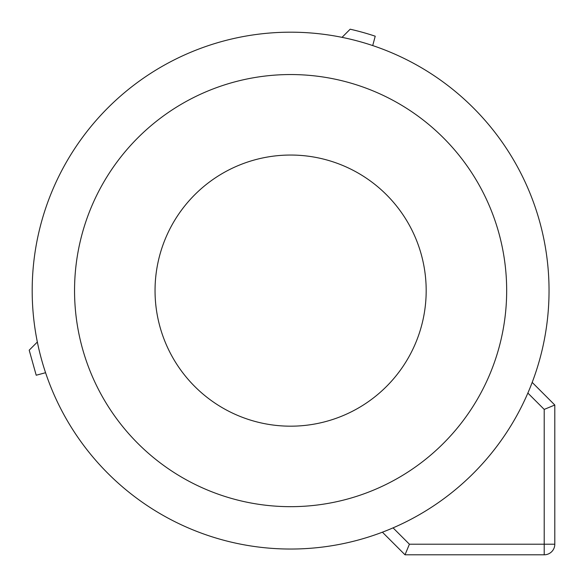 <?xml version="1.0" encoding="UTF-8"?>
<svg xmlns="http://www.w3.org/2000/svg" width="584" height="584" viewBox="0 0 584 584"><rect width="100%" height="100%" fill="white"/><g stroke="black" fill="none" stroke-linecap="round" stroke-linejoin="round"><path stroke-width="0.88" d="M155.045 290.613A135.568 135.568 0 0 1 290.613 155.045A135.568 135.568 0 0 1 426.181 290.613A135.568 135.568 0 0 1 290.613 426.181A135.568 135.568 0 0 1 155.045 290.613M342.027 37.347L350.174 29.2A268.107 268.107 0 0 1 375.227 36.201L372.716 45.574A258.427 258.427 0 0 0 342.027 37.347M549.04 290.613A258.427 258.427 0 0 0 290.613 32.186A258.427 258.427 0 0 0 32.186 290.613A258.427 258.427 0 0 0 290.613 549.04A258.427 258.427 0 0 0 549.04 290.613M382.403 532.185A258.427 258.427 0 0 0 385.615 530.936L382.403 532.185L405.019 554.8L544.208 554.8A10.592 10.592 0 0 0 554.8 544.208L554.8 405.019L544.208 409.406L527.863 393.061A258.427 258.427 0 0 0 532.185 382.403L554.8 405.019M405.019 554.8L409.406 544.208L393.061 527.863A258.427 258.427 0 0 0 527.863 393.061M37.347 342.027A258.427 258.427 0 0 0 45.574 372.716L36.201 375.227L29.2 350.174L37.347 342.027M74.548 290.613A216.065 216.065 0 0 1 290.613 74.548A216.065 216.065 0 0 1 506.671 290.613A216.065 216.065 0 0 1 290.613 506.671A216.065 216.065 0 0 1 74.548 290.613M409.406 544.208L544.208 544.208L544.208 409.406M554.8 544.208L544.208 544.208L544.208 554.8"/></g></svg>
